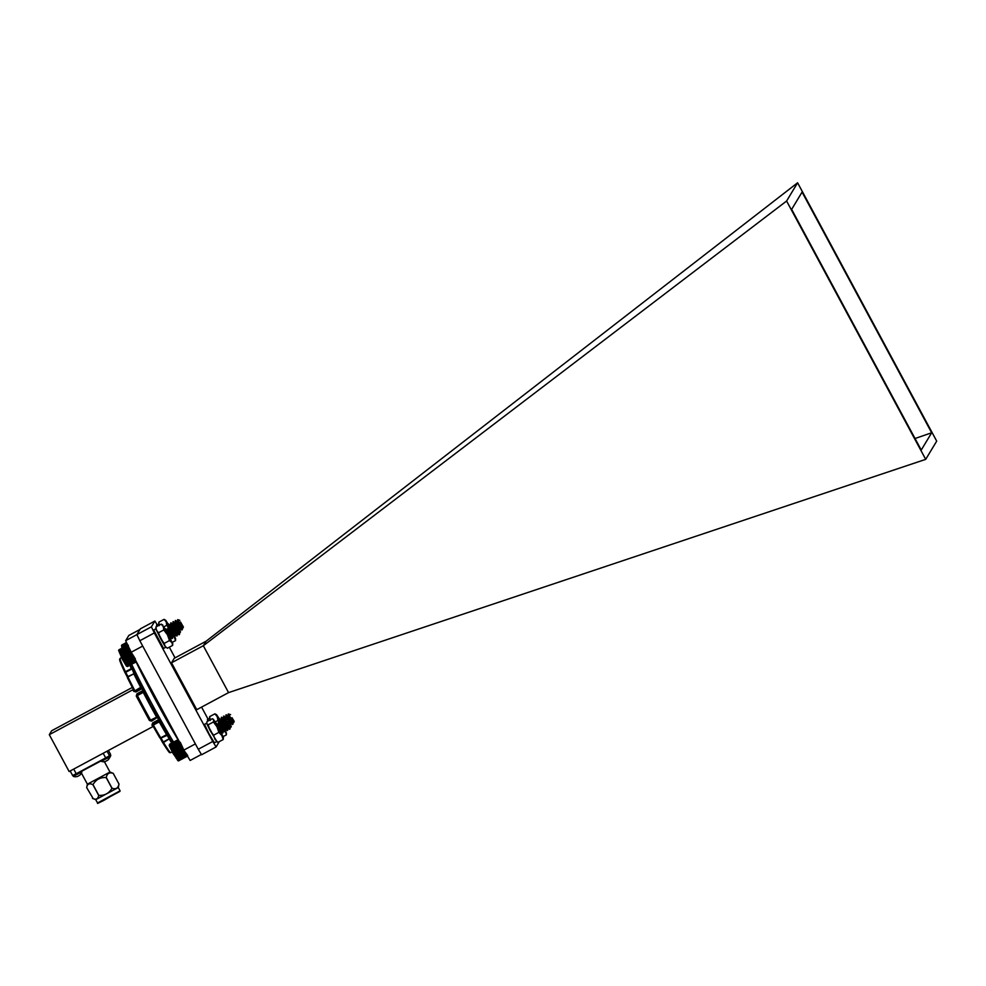 <?xml version="1.0" encoding="UTF-8"?>
<svg xmlns="http://www.w3.org/2000/svg" width="986" height="986" viewBox="0 0 986 986"><rect width="100%" height="100%" fill="white"/><g stroke="black" fill="none" stroke-linecap="round" stroke-linejoin="round"><path stroke-width="1.48" d="M170.233 639.138L165.599 629.992M169.358 636.808L168.212 634.602M165.623 629.438L163.306 626.578L167.46 634.811L171.897 642.539L170.344 638.201M162.85 625.099L161.199 624.113L163.306 626.578L163.775 629.931L167.46 634.811L169.493 640.567L171.897 642.539L172.661 645.399L167.398 648.221L164.995 646.249L160.545 638.521L164.231 643.39L164.995 646.249L167.398 648.221M172.661 645.399L172.723 643.488M161.199 624.113L155.936 626.948L155.874 628.846L153.68 629.992L163.577 648.431L165.771 647.26L155.887 628.797M155.936 626.948L156.404 630.288L158.499 632.753L160.545 638.521L155.874 628.846M163.775 629.931L158.499 632.753M169.493 640.567L164.231 643.39M180.956 626.085L182.299 629.709L181.461 629.265L176.543 622.4M178.91 627.675L179.896 630.399M175.2 624.582L173.302 621.55L174.239 623.633M176.605 628.908L177.69 632.174M177.246 632.174L176.667 631.496M172.55 625.247L171.009 622.795L171.934 624.865M174.3 630.14L175.385 633.419M174.941 633.406L174.362 632.741M170.245 626.48L168.705 624.027L169.629 626.11M180.339 625.235L181.744 629.992L175.323 620.477L177.307 621.365L179.625 627.293M178.035 626.467L178.811 628.292M174.83 624.594L173.018 621.71L174.978 622.585M175.742 627.7L177.172 632.482M172.525 625.827L170.997 622.795L174.078 625.814M170.221 627.071L168.409 624.187L170.393 625.062L170.886 626.504M180.475 621.932L183.396 627.022L180.475 621.932M181.535 627.232L181.35 626.615M183.396 627.022L182.94 628.082L177.603 619.639L180.302 628.464L179.982 629.154L178.38 627.503M182.57 627.762L177.554 621.229M176.691 625.025L175.261 622.437L176.211 624.89M171.774 627.047L170.652 624.902L171.367 626.788M182.94 628.082L177.566 621.192M181.744 629.992L179.662 628.6L175.261 622.437M174.978 626.578L172.957 623.67L173.672 625.555M172.673 627.811L170.652 624.902M170.368 629.043L169.062 627.084M121.993 648.147L121.537 645.596M121.5 645.731L122.51 648.209M122.609 647.383L127.564 644.721M122.338 646.816L127.293 644.154M122.116 646.323L127.058 643.661M121.944 645.904L126.874 643.254M121.808 645.559L126.713 642.921M121.722 645.312L126.602 642.687M121.685 645.14L126.528 642.539M121.697 645.066L126.504 642.49M187.673 755.461L184.16 750.79L180.253 742.261M229.96 726.472L229.96 727.187L228.641 725.918L224.968 720.63L222.996 719.743L229.615 729.307L225.819 719.731L228.962 725.881L229.935 729.11L228.173 727.261L223.28 719.583L227.593 730.392L220.975 720.828L225.301 731.624L218.682 722.06L222.996 732.857L216.378 723.293L220.383 732.462M225.683 725.684L227.125 730.503L220.691 720.976L223.058 730.897L218.609 725.043M223.378 726.916L224.82 731.735L218.67 722.06M221.074 728.161L222.737 732.968L220.975 731.131L216.082 723.453L218.066 724.34M229.491 723.182L227.704 719.447L229.491 723.182M231.316 726.164L230.786 727.446L225.289 718.72L227.113 719.287M224.968 720.63L227.729 728.247L222.651 721.863L225.35 729.665L220.346 723.095L223.119 730.712L218.325 724.18M219.829 728.827L220.815 731.957L219.521 730.996M230.305 726.941L225.239 720.47L227.988 728.235L222.935 721.703L225.437 729.467L220.63 722.96M220.679 730.108L220.827 731.932L218.152 728.481M178.219 760.785L172.907 753.181L169.222 745.515L169.543 744.418M169.407 744.898L177.85 760.662L187.488 756.102L178.577 760.872M178.429 760.798L187.352 756.003M178.281 760.613L187.204 755.831M178.084 760.354L187.007 755.559M177.85 759.996L186.773 755.214M177.579 759.565L186.502 754.783M177.258 759.06L186.181 754.265M176.519 758.69L185.984 753.612M176.913 758.48L185.836 753.686M176.174 758.111L185.639 753.021M176.531 757.827L185.454 753.045M175.804 757.458L185.257 752.38M176.124 757.125L185.048 752.343M175.397 756.767L184.85 751.702M175.693 756.373L184.616 751.591M174.978 756.028L184.419 750.962M175.237 755.584L184.16 750.79M174.547 755.264L183.963 750.21M174.781 754.746L183.704 749.964M174.115 754.463L183.532 749.409M174.312 753.896L183.236 749.101M173.659 753.637L183.088 748.584M173.844 753.033L182.767 748.238M173.216 752.811L182.644 747.758M173.376 752.158L182.299 747.363M172.772 751.985L182.2 746.932M172.92 751.283L181.843 746.501M172.34 751.159L181.757 746.119M172.464 750.432L181.387 745.638M171.934 750.358L181.325 745.317M172.045 749.594L180.968 744.812M171.527 749.582L180.919 744.553M171.638 748.805L180.561 744.011M171.157 748.842L180.524 743.814M171.256 748.041L180.179 743.259M170.812 748.152L180.155 743.136M170.911 747.339L179.834 742.544L170.492 747.499M170.59 746.685L179.489 741.903M170.319 746.094L179.181 741.336M170.085 745.576L178.91 740.831M169.888 745.133L178.688 740.412M169.752 744.775L178.503 740.079M169.654 744.504L178.367 739.82M169.604 744.319L178.281 739.66M169.604 744.22L178.244 739.586M232.942 721.715L227.939 715.799L225.954 714.912L232.4 724.439L229.134 715.651L231.217 719.41L232.77 724.328L226.238 714.764L230.182 723.699M225.72 718.843L223.945 715.996L225.289 718.967M227.236 723.354L228.259 726.805L226.114 725.881L226.065 726.559M227.519 726.214L226.829 725.326M223.612 720.396L221.64 717.229L222.984 720.199M226.016 727.853L221.024 721.789M225.215 727.446L224.525 726.559M221.308 721.629L216.563 714.69L220.654 723.453M225.227 720.495L225.289 718.72L223.649 716.156L226.176 717.746M226.349 722.097L227.963 726.953M227.754 726.892L223.329 720.544M222.984 720.002L221.64 717.229L223.329 718.276L223.945 719.99M220.679 721.234L219.04 718.621L221 719.509M232.018 717.709L234.2 721.37L232.018 717.709M231.217 719.41L230.97 718.658M234.2 721.37L233.707 722.59L228.247 713.95L230.601 714.653M227.939 715.799L230.317 721.9L230.613 723.601L229.75 722.898M227.261 719.373L225.634 717.044M228.234 723.823L228.148 724.809M223.649 716.156L223.588 718.128L225.227 720.446L223.329 718.276M221.345 717.389L221.283 719.373L222.935 721.69L221.024 719.509M233.263 722.134L228.197 715.639L230.909 723.441L228.456 720.581M227.347 719.336L225.893 716.871L225.954 714.924M228.308 724.833L228.962 724.981M223.317 718.264L223.871 718.979M225.942 724.032L226.299 725.918M221.012 719.497L221.579 720.211M223.637 725.277L223.81 727.113M135.402 658.981L130.485 651.105L127.847 645.571L128.402 645.263M177.616 630.017L179.452 634.614L173.733 627.059M176.124 632.383L177.147 635.847L171.428 628.304M173.832 633.628L174.842 637.079L169.124 629.536M171.527 634.861L172.538 638.324L166.819 630.769M169.222 636.093L170.295 639.211M177.542 629.906L178.984 634.725L172.55 625.198L174.522 626.085L176.851 632.014M175.237 631.151L176.679 635.958L170.245 626.43L172.217 627.318L174.547 633.246M172.932 632.383L174.374 637.19L167.94 627.675L169.925 628.55L172.242 634.479M170.627 633.616L172.069 638.435L165.636 628.908L169.752 638.398M177.209 625.913L180.512 631.816L177.209 625.913M179.23 633.234L178.811 631.644M180.512 631.816L180.081 632.753L174.83 624.471L177.505 633.727L172.217 627.318M179.797 632.494L174.522 626.085M174.904 636.919L174.978 634.947L170.184 628.402L172.944 636.106L171.441 635.292L167.595 629.783L169.937 635.723M170.59 637.437L166.991 633.468M180.081 632.753L174.51 626.073M178.984 634.725L176.334 632.667L172.488 627.158L175.163 634.146M175.2 634.972L170.184 628.402M174.374 637.19L171.737 635.144L167.879 629.635L170.553 636.623M172.069 638.435L169.432 636.377L165.796 631.089M118.603 650.526L124.507 662.259L127.712 666.524L126.467 666.154L122.104 658.833L118.653 650.353M136.388 661.852L127.108 666.339L136.413 661.889M127.108 666.339L127.773 666.536M125.284 663.615L134.638 658.599M125.641 663.332L134.552 658.537M126.381 664.576L135.279 659.807M124.914 662.962L134.281 657.933M125.222 662.617L134.145 657.822M124.507 662.259L133.886 657.218M124.791 661.852L133.714 657.058M124.088 661.507L133.48 656.466M124.335 661.039L133.258 656.257M123.644 660.731L133.061 655.678M123.879 660.213L132.802 655.419M123.201 659.93L132.629 654.864M123.41 659.351L132.334 654.556M122.757 659.104L132.186 654.051M122.93 658.475L131.853 653.693M122.313 658.278L131.742 653.213M122.474 657.613L131.397 652.818M121.87 657.452L131.298 652.387M122.005 656.738L130.928 651.956M121.451 656.627L130.879 651.561M121.574 655.887L130.485 651.105M121.031 655.838L130.485 650.76M121.142 655.061L130.066 650.279M120.637 655.061L130.103 649.984M120.748 654.273L129.671 649.491M120.267 654.334L129.745 649.244M120.366 653.521L129.289 648.739M119.935 653.644L129.412 648.554M120.033 652.831L128.956 648.036M119.626 653.015L129.104 647.925M119.725 652.19L128.648 647.408M119.454 651.623L128.377 646.828M119.232 651.117L128.155 646.335M119.047 650.698L127.97 645.904M118.924 650.353L127.847 645.571M118.838 650.107L127.761 645.312M118.801 649.934L127.724 645.152M118.813 649.86L127.736 645.066M127.601 666.413L136.314 661.729M127.441 666.216L136.204 661.507M127.231 665.932L136.043 661.199M126.997 665.562L135.834 660.817M126.701 665.106L135.575 660.349M220.667 721.888L218.719 718.819L220.63 722.911L218.682 722.06M225.018 731.181L226.423 733.079L223.773 727.261M221.074 732.413L223.699 731.008L225.856 732.499L226.373 734.878L223.107 736.628M209.599 718.387L209.636 716.637L210.338 720.409M216.563 714.69L214.899 713.815L209.636 716.637M214.899 713.815L217.253 716.699L217.955 720.47L215.305 721.9L213.691 719.903L221.85 735.519L223.44 737.479L220.161 730.651M217.955 720.47L220.137 722.96M226.423 733.079L226.373 734.878M173.105 634.331L172.661 632.864L172.698 633.961M168.384 625.025L169.777 628.464M169.925 628.76L173.363 634.627M168.396 624.458L165.747 620.317L169.395 628.23M170.43 630.177L172.119 633.234M174.46 637.239L175.607 638.706L174.054 635.07M174.239 637.116L175.557 640.604L172.316 642.33M175.557 640.604L175.607 638.706M165.747 620.317L164.083 619.344L158.82 622.166L158.783 624.015M158.82 622.166L159.325 625.592M164.083 619.344L166.24 621.883L166.745 625.309L164.033 626.763M172.427 635.958L171.761 636.315M170.837 630.966L171.626 632.901M171.675 633.024L172.032 634.171M166.745 625.309L169.087 628.045M216.07 723.847L220.852 733.214L216.6 724.648M217.191 725.141L215.293 721.863M216.612 741.62L206.69 723.231L207.048 721.542L212.31 718.72L213.691 719.903L213.432 721.962L216.969 726.731L218.867 732.376L213.605 735.199L214.936 739.229L217.918 742.372L216.538 741.189M218.867 732.376L221.85 735.519L223.181 739.549L217.918 742.372M223.181 739.549L223.44 737.479M217.277 742.064L210.067 730.441L206.789 723.613L208.169 724.796L210.067 730.441L213.605 735.199M213.432 721.962L208.169 724.796M212.31 718.72L213.691 719.903M209.574 718.4L207.38 719.57L207.898 721.086M158.758 624.027L156.564 625.198L156.947 626.406M206.69 723.182L204.496 724.365L209.007 733.818L214.393 742.815L216.587 741.632M151.388 626.825L154.876 621.044L140.369 628.834L136.881 634.614L151.388 626.825L154.334 632.938L139.827 640.727L136.881 634.614L125.653 640.678L128.796 635.465L139.987 629.462M125.653 640.678A87.865 4.141 61.8 0 0 131.212 652.239L142.699 646.077M131.212 652.239L183.889 750.075L195.376 743.9M183.889 750.075A87.865 4.141 61.8 0 0 190.15 760.465L201.378 754.438M132.297 687.476L51.666 730.749L49.3 734.681L133.085 689.633M153.2 726.423L69.143 771.533L49.3 734.681M143.044 690.533L141.848 688.807L135.945 691.962L133.677 691.285L132.888 689.806A0.838 0.838 31.1 0 0 133.27 689.387M153.779 726.879L151.943 725.191L152.62 722.923L158.512 719.755L157.723 717.808M157.292 717.5L151.622 721.086L149.354 720.396L136.265 696.079L136.943 693.811L142.834 690.644L143.216 691.42A0.838 0.838 -148.9 0 0 143.389 691.297M101.003 760.428L110.752 755.449L110.247 754.475M109.557 757.753L109.582 757.716A6.569 6.569 0 0 0 110.752 755.449M81.801 771.631L73.247 776.228L81.838 771.976L81.32 770.99M76.095 776.697L77.253 776.524A6.557 5.916 -107.7 0 0 77.906 776.29A6.557 2.231 -112.5 0 0 78.116 776.093L78.892 775.674A6.557 2.798 55.8 0 0 79.225 775.588A6.557 6.15 48.6 0 0 79.804 775.156L80.667 774.244A6.569 6.569 0 0 0 81.838 771.964M103.185 753.267L105.687 757.901L109.495 755.732L107.043 751.184M105.687 757.901L76.205 773.727L73.703 769.092M72.631 775.526L70.179 770.978L72.631 775.526L76.205 773.727M110.444 754.154L108.435 750.445L110.444 754.154L109.495 755.732M81.419 773.073L87.397 784.178L109.964 772.05L104.38 761.673M109.964 772.026L113.23 773.357L119.01 784.092L113.217 773.357C109.434 772.038 107.117 773.418 106.266 777.498L106.18 777.56C100.301 777.214 95.913 779.569 93.004 784.622L92.906 784.671C89.369 782.946 87.298 783.919 86.682 787.604L87.397 784.178M106.266 777.498L112.047 788.233C115.818 789.576 118.135 788.196 118.998 784.092L118.295 787.518L120.082 790.834L97.515 802.974C100.128 802.308 92.918 805.71 103.703 800.459L120.082 790.834M93.004 784.622L98.785 795.357C104.602 795.727 109.002 793.373 111.96 788.295L106.18 777.56M86.682 787.604L93.226 798.672M92.462 798.34C95.987 800.077 98.058 799.104 98.686 795.406L92.906 784.671M97.528 802.961L95.728 799.658L118.295 787.531M109.803 756.595L101.25 761.192L109.853 756.94L109.212 755.929M101.41 761.377A6.569 6.569 0 0 0 104.085 761.71L105.268 761.488A6.557 5.916 -107.7 0 0 105.921 761.254A6.557 2.231 -112.5 0 0 106.118 761.056L106.907 760.637A6.557 2.798 55.8 0 0 107.24 760.551A6.557 6.15 48.6 0 0 107.819 760.12L108.67 759.208A6.569 6.569 0 0 0 109.853 756.94M228.567 692.616L196.769 709.686L171.515 662.789L174.202 658.328L206.16 641.171L203.313 645.719L228.567 692.616L925.706 459.353L786.606 201.021L203.473 645.633M171.515 662.789L203.313 645.719M154.334 632.938L212.779 741.472L216.082 746.969L219.311 741.62M216.082 746.969L201.575 754.758L198.26 749.261L212.779 741.472M208.083 719.201L201.575 707.098M175.064 657.872L169.321 647.198M139.827 640.727L198.26 749.261M206.16 641.171L797.6 182.792L936.7 441.124L925.706 459.353M797.6 182.792L786.606 201.021M921.244 450.047L791.647 209.365L802.074 192.097L931.659 432.78L921.244 450.047M931.659 432.78L915.033 438.511M157.193 624.865L154.876 621.044M180.216 743.222A58.544 2.761 -118.2 0 1 156.343 701.502A58.544 2.761 -118.2 0 1 136.154 662.037M131.73 664.404A58.544 2.761 61.8 0 0 151.918 703.881A58.544 2.761 61.8 0 0 173.598 742.088M130.349 665.143L150.501 704.583L172.23 742.815L150.501 704.596L130.349 665.143M133.874 673.376L132.124 668.865M127.995 676.556L125.703 672.304L131.594 669.149L131.754 668.101M120.267 659.659L120.44 662.309L124.988 672.662L125.407 671.737L125.703 672.304L124.988 672.662C118.85 659.437 119.676 659.708 119.626 659.363L120.156 658.328A53.515 2.527 61.8 0 0 125.407 671.737L131.311 668.582A53.515 2.527 -118.2 0 1 129.832 665.427M171.737 743.074A53.515 2.527 -118.2 0 1 169.432 739.364A0.838 0.641 148.5 0 1 170.43 739.512M161.051 737.972L163.528 742.532L169.629 738.563M172.205 751.874L170.775 752.638A53.515 2.527 61.8 0 1 163.528 742.532A0.838 0.641 148.5 0 1 162.517 742.359L169.124 738.834L166.967 734.829M159.116 719.891L159.029 720.532A0.838 0.838 -148.9 0 1 158.709 720.828L159.227 721.875L153.335 725.043A53.515 2.527 61.8 0 0 160.706 737.836L166.597 734.669A53.515 2.527 -118.2 0 1 159.227 721.875L159.88 721.678M158.746 719.644L158.894 720.532L152.99 723.699L153.335 725.043L152.485 725.141A0.838 0.838 31.1 0 1 152.818 723.995L158.894 720.532A0.838 0.838 -148.9 0 0 159.103 720.372M157.883 717.783L156.564 717.093A53.515 2.527 -118.2 0 1 143.253 692.382L137.362 695.549A53.515 2.527 61.8 0 0 150.661 720.261L156.873 717.598A0.838 0.838 31.1 0 1 157.587 717.562M143.808 691.987L137.091 694.97L136.746 696.091L149.847 720.433L150.981 720.766A0.838 0.838 31.1 0 1 149.86 720.446L157.205 716.871M136.734 696.079A0.838 0.838 31.1 0 1 137.091 694.97L142.982 691.802A0.838 0.838 -148.9 0 0 143.401 691.223M127.983 676.926L127.441 677.764L134.219 691.223A0.838 0.838 31.1 0 0 135.353 691.568L141.244 688.401L140.69 687.427A53.515 2.527 -118.2 0 1 133.825 673.795L127.921 676.951A53.515 2.527 61.8 0 0 134.786 690.594L135.353 691.568L141.244 688.401A0.838 0.838 31.1 0 1 141.91 688.339M134.219 691.223L141.22 687.008M134.108 672.563L133.702 673.5L134.293 673.315M135.353 691.568L134.207 691.211L127.441 677.764L127.798 676.667L133.874 673.758M124.988 672.662L127.404 677.148L124.988 672.662M170.775 752.638L169.851 752.651C168.84 751.012 171.897 757.088 162.53 742.396L160.237 738.144L167.891 750.58L169.728 751.813M152.62 722.923L152.99 723.699A0.838 0.838 -148.9 0 0 152.67 724.007L152.473 725.129L159.744 737.762L160.755 737.811M136.943 693.811L137.313 694.588A0.838 0.838 -148.9 0 0 136.992 694.896L136.746 696.104L149.847 720.433M133.677 691.285L134.293 690.964M109.877 755.091L110.494 754.684M109.323 755.954L110.715 755.091M73.026 775.366L81.579 771.212M101.09 760.884L81.616 771.286M98.095 803.122L119.91 791.413M179.797 620.305L177.603 619.639M182.361 627.737L182.299 629.709M180.056 628.969L179.994 630.941M175.323 620.477L175.249 622.462M173.018 621.722L172.944 623.707M170.714 622.955L170.64 624.939M168.409 624.187L168.335 626.172M220.691 720.976L222.663 721.863M230.786 727.446L230.046 726.99L229.96 728.987M227.729 728.247L227.655 730.219M227.125 730.503L225.437 729.467L225.35 731.464M224.82 731.735L223.132 730.7L223.058 732.697M220.815 731.957L220.753 733.929M229.43 729.27L227.741 728.223M222.996 719.743L222.922 721.727M218.387 722.22L218.325 724.205M222.516 732.968L220.827 731.932M216.082 723.453L216.02 725.437M228.247 713.95L227.914 715.787M233.707 722.59L233.016 722.171L232.93 724.143M230.687 723.404L230.625 725.388M228.382 724.636L228.37 725.314M223.785 727.113L223.711 729.098M232.4 724.439L230.712 723.404M219.04 718.634L218.978 720.606M165.636 628.908L167.879 629.635M176.901 625.099L174.83 624.471M172.55 625.21L172.205 627.306M179.588 632.47L179.514 634.454M177.283 633.715L177.209 635.687M172.673 636.18L172.599 638.164M170.368 637.412L170.307 639.396M176.679 635.958L174.99 634.922M170.245 626.443L170.171 628.427M167.94 627.675L167.866 629.66M165.636 628.92L165.562 630.892M213.666 719.484L212.951 719.028M167.768 735.088L160.866 738.07L159.744 737.762L152.485 725.141M143.303 691.494L143.389 690.853M141.244 688.401L142.255 688.585M120.156 658.328L121.463 657.625M150.981 720.766L156.873 717.598M133.283 688.82L133.209 689.51M73.395 776.413A6.569 6.569 0 0 0 76.07 776.734M95.741 799.671L93.313 798.697"/></g></svg>

